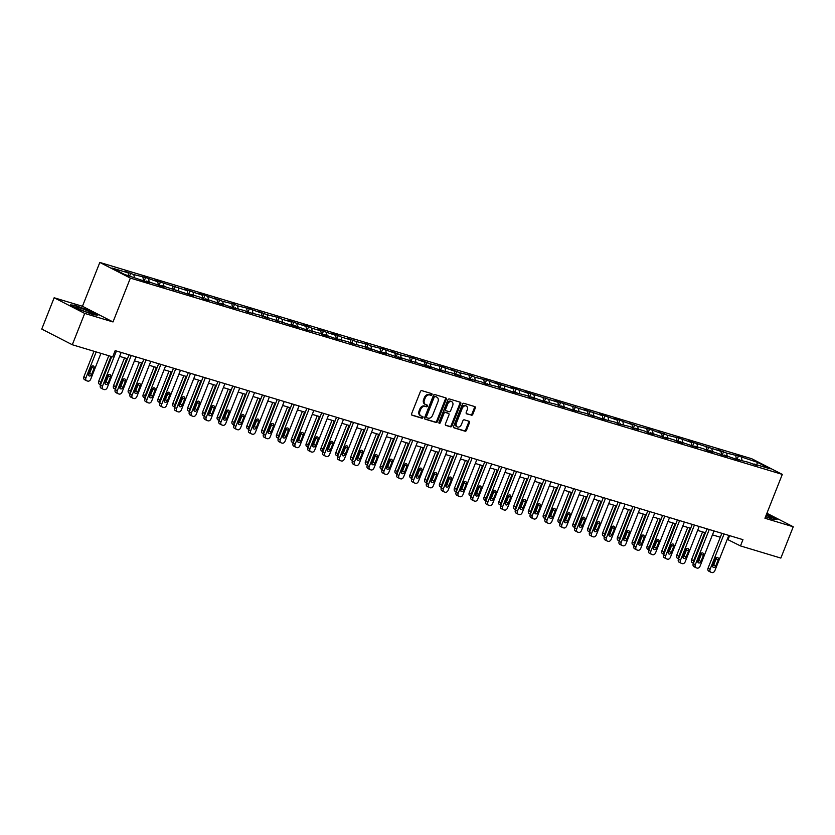 <?xml version="1.0" encoding="UTF-8"?>
<svg xmlns="http://www.w3.org/2000/svg" width="835" height="835" viewBox="0 0 835 835"><rect width="100%" height="100%" fill="white"/><g stroke="black" fill="none" stroke-linecap="round" stroke-linejoin="round"><path stroke-width="1.25" d="M432.019 394.684A0.929 0.678 117.1 0 0 431.705 393.629L421.8 390.644A1.326 0.971 117.1 0 0 420.381 391.594L411.613 413.732A1.326 0.971 117.1 0 0 412.062 415.235L421.967 418.22A0.929 0.678 117.1 0 0 422.656 416.498L421.372 416.112A4.248 3.089 117.1 0 1 420.986 415.955A4.248 3.089 117.1 0 1 419.942 411.279L420.673 409.432A4.248 3.089 117.1 0 1 425.213 406.394L426.497 406.781A0.929 0.678 117.1 0 0 427.176 405.069L425.902 404.683A4.248 3.089 117.1 0 1 425.516 404.526A4.248 3.089 117.1 0 1 424.472 399.84L425.203 398.003A4.248 3.089 117.1 0 1 429.743 394.965L431.027 395.352A0.929 0.678 117.1 0 0 432.019 394.684M425.516 404.526L424.691 404.098A4.248 3.089 117.1 0 1 423.648 399.422L424.378 397.575A4.248 3.089 117.1 0 1 428.919 394.537L430.202 394.924A0.929 0.678 117.1 0 0 431.194 393.473M411.665 414.943L421.143 417.792A0.929 0.678 117.1 0 0 422.145 416.341M420.986 415.955L420.162 415.538A4.248 3.089 117.1 0 1 419.118 410.862L419.848 409.014A4.248 3.089 117.1 0 1 424.389 405.977L425.673 406.363A0.929 0.678 117.1 0 0 426.664 404.912M471.378 415.277A1.326 0.971 117.1 0 0 472.798 414.327L475.261 408.117A1.326 0.971 117.1 0 0 474.812 406.614L463.811 403.295A1.326 0.971 117.1 0 0 462.392 404.244L453.624 426.372A1.326 0.971 117.1 0 0 454.073 427.885L465.074 431.204A1.326 0.971 117.1 0 0 466.494 430.255L469.468 422.75A1.326 0.971 117.1 0 0 469.019 421.237L464.312 419.828A1.326 0.971 117.1 0 0 462.893 420.767L461.421 424.493A3.549 2.588 117.1 0 1 457.309 426.904A3.549 2.588 117.1 0 1 456.432 422.99L462.204 408.419A3.549 2.588 117.1 0 1 466.316 406.008A3.549 2.588 117.1 0 1 467.193 409.922L466.233 412.344A1.326 0.971 117.1 0 0 466.671 413.857L470.554 414.849A1.326 0.971 117.1 0 0 471.973 413.909L474.437 407.699A1.326 0.971 117.1 0 0 474.384 406.478M764.933 518.243L793.25 526.77L780.85 558.083L740.478 545.923L742.952 539.66L115.157 350.627L112.673 356.889L72.301 344.74L84.7 313.417L113.007 321.945L130.364 278.097L782.301 474.395L764.933 518.243M446.255 399.391A1.326 0.971 117.1 0 0 445.817 397.877L434.805 394.558A1.326 0.971 117.1 0 0 433.386 395.508L424.629 417.646A1.326 0.971 117.1 0 0 425.067 419.16L436.079 422.468A1.326 0.971 117.1 0 0 437.498 421.518L446.255 399.391L445.431 398.963A1.326 0.971 117.1 0 0 445.379 397.742M449.313 398.932L460.315 402.24A1.326 0.971 117.1 0 1 460.763 403.754L451.996 425.881A1.326 0.971 117.1 0 1 450.576 426.831L445.869 425.412A1.326 0.971 117.1 0 1 445.42 423.909L448.98 414.932A1.326 0.971 117.1 0 0 448.531 413.419L445.41 412.48A1.326 0.971 117.1 0 0 443.99 413.429L440.285 422.771A0.929 0.678 117.1 0 1 438.98 422.374L447.894 399.881A1.326 0.971 117.1 0 1 449.313 398.932M130.364 278.097L99.824 262.44L751.75 458.739L782.301 474.395M737.054 459.511L738.453 455.993L726.638 453.081L717.933 449.814L720.939 451.359L688.291 440.89L691.297 442.435L679.168 438.145L667.353 435.233L658.648 431.966L661.654 433.511L649.526 429.221L637.721 426.309L629.005 423.042L632.011 424.587L619.883 420.297L614.184 418.586L617.19 420.13L605.062 415.83L599.363 414.118L602.369 415.663L584.542 409.651L587.558 411.196L554.899 400.727L557.916 402.272L525.257 391.803L528.273 393.348L516.134 389.058L510.435 387.346L513.452 388.891L495.614 382.879L498.631 384.424L486.492 380.134L474.687 377.211L471.671 375.666L459.866 372.754L451.15 369.488L454.167 371.032L442.028 366.742L430.223 363.83L421.508 360.563L424.524 362.108L412.386 357.818L400.581 354.906L391.865 351.639L394.882 353.184L382.743 348.894L370.938 345.982L367.922 344.427L356.117 341.515L347.402 338.248L350.418 339.803L341.296 337.048L338.29 335.503L332.58 333.791L335.597 335.336L317.759 329.324L320.776 330.869L311.653 328.124L308.647 326.579L302.938 324.867L305.954 326.412L288.117 320.4L291.133 321.945L282.011 319.2L279.005 317.655L267.19 314.743L258.485 311.476L261.491 313.021L249.362 308.731L237.547 305.819L234.541 304.264L222.726 301.351L214.021 298.085L217.027 299.64L204.899 295.339L199.2 293.628L202.206 295.173L184.378 289.161L187.384 290.705L154.736 280.236L157.742 281.781L145.614 277.491L133.809 274.579L125.093 271.312L128.11 272.857L111.953 267.993L124.498 274.433L143.672 280.842L149.371 282.554L146.355 281.009L145.666 281.437M738.453 455.993L757.616 462.402L770.162 468.842L754.015 463.978L757.021 465.523L748.317 462.266L736.501 459.344L724.373 455.054L727.379 456.599L709.552 450.587L712.558 452.132L706.859 450.42L703.853 448.875L694.73 446.13L697.747 447.675L679.909 441.663L682.926 443.208L677.216 441.496L674.21 439.951L665.088 437.206L668.104 438.751L650.267 432.739L653.283 434.283L647.574 432.572L644.568 431.027L635.445 428.271L638.462 429.827L629.747 426.56L617.942 423.648L614.925 422.092L603.12 419.18L590.982 414.891L593.998 416.435L585.283 413.168L573.478 410.256L561.339 405.967L564.356 407.511L555.64 404.244L543.835 401.332L531.697 397.042L534.713 398.587L525.998 395.32L514.193 392.408L502.054 388.108L505.071 389.663L496.355 386.396L484.55 383.484L481.534 381.929L469.729 379.017L457.59 374.727L460.607 376.272L451.892 373.005L440.087 370.093L427.948 365.803L430.964 367.348L398.305 356.879L401.322 358.424L383.484 352.412L386.501 353.957L380.802 352.245L368.673 347.945L371.679 349.5L362.964 346.233L351.159 343.321L348.143 341.765L336.338 338.853L324.21 334.564L327.216 336.108L318.5 332.841L306.695 329.929L294.567 325.64L297.573 327.184L264.925 316.715L267.931 318.26L259.226 314.993L247.41 312.081L244.404 310.536L232.589 307.614L220.461 303.324L223.477 304.869L205.64 298.857L208.656 300.402L202.947 298.69L199.941 297.145L190.818 294.4L193.835 295.945L161.176 285.476L164.192 287.021L146.355 281.009M736.449 459.313L735.76 455.827M727.202 455.9L726.638 453.081M739.194 459.511L738.505 459.949M721.628 454.856L720.939 451.359M712.38 451.443L711.817 448.614M724.373 455.054L723.684 455.482M706.807 450.389L706.118 446.902M697.559 446.976L696.995 444.157M709.552 450.587L708.863 451.025M691.985 445.932L691.297 442.435M682.738 442.519L682.174 439.69M694.73 446.13L694.042 446.558M677.164 441.464L676.475 437.978M667.916 438.051L667.353 435.233M679.909 441.663L679.22 442.091M662.343 436.997L661.654 433.511M653.095 433.595L652.542 430.766M665.088 437.206L664.399 437.634M647.522 432.54L646.833 429.054M638.274 429.127L637.721 426.309M650.267 432.739L649.578 433.167M632.7 428.073L632.011 424.587M623.453 424.66L622.9 421.842M635.445 428.271L634.757 428.71M617.879 423.616L617.19 420.13M608.631 420.203L608.078 417.375M620.624 423.815L619.935 424.243M603.058 419.149L602.369 415.663M593.81 415.736L593.257 412.918M605.803 419.347L605.114 419.786M588.237 414.692L587.558 411.196M578.989 411.279L578.436 408.451M590.982 414.891L590.293 415.319M573.415 410.225L572.737 406.739M564.168 406.812L563.615 403.994M576.16 410.423L575.472 410.862M558.594 405.768L557.916 402.272M549.346 402.355L548.793 399.527M561.339 405.967L560.65 406.394M543.773 401.301L543.094 397.815M534.525 397.888L533.972 395.07M546.518 401.499L545.829 401.927M528.952 396.834L528.273 393.348M519.704 393.431L519.151 390.603M531.697 397.042L531.008 397.47M514.13 392.377L513.452 388.891M504.883 388.964L504.33 386.146M516.875 392.575L516.187 393.003M499.309 387.91L498.631 384.424M490.061 384.497L489.508 381.678M502.054 388.108L501.365 388.546M484.488 383.453L483.809 379.967M475.24 380.04L474.687 377.211M487.233 383.651L486.544 384.079M469.677 378.986L468.988 375.499M460.419 375.573L459.866 372.754M472.412 379.184L471.723 379.622M454.856 374.529L454.167 371.032M445.598 371.116L445.045 368.287M457.59 374.727L456.912 375.155M440.035 370.062L439.346 366.575M430.776 366.648L430.223 363.83M442.769 370.26L442.091 370.698M425.213 365.605L424.524 362.108M415.955 362.192L415.402 359.363M427.948 365.803L427.269 366.231M410.392 361.137L409.703 357.651M401.134 357.724L400.581 354.906M413.127 361.336L412.448 361.764M395.571 356.67L394.882 353.184M386.313 353.268L385.76 350.439M398.305 356.879L397.627 357.307M380.75 352.213L380.061 348.727M371.491 348.8L370.938 345.982M383.484 352.412L382.806 352.84M365.928 347.746L365.239 344.26M356.67 344.333L356.117 341.515M368.673 347.945L367.984 348.383M351.107 343.289L350.418 339.803M341.849 339.876L341.296 337.048M353.852 343.488L353.163 343.916M336.286 338.822L335.597 335.336M327.028 335.409L326.475 332.591M339.031 339.02L338.342 339.459M321.465 334.365L320.776 330.869M312.207 330.952L311.653 328.124M324.21 334.564L323.521 334.992M306.643 329.898L305.954 326.412M297.396 326.485L296.832 323.667M309.388 330.096L308.7 330.535M291.822 325.441L291.133 321.945M282.574 322.028L282.011 319.2M294.567 325.64L293.878 326.067M277.001 320.974L276.312 317.488M267.753 317.561L267.19 314.743M279.746 321.172L279.057 321.6M262.18 316.507L261.491 313.021M252.932 313.104L252.368 310.276M264.925 316.715L264.236 317.143M247.358 312.05L246.669 308.564M238.111 308.637L237.547 305.819M250.103 312.248L249.415 312.676M232.537 307.583L231.848 304.097M223.289 304.17L222.726 301.351M235.282 307.781L234.593 308.219M217.716 303.126L217.027 299.64M208.468 299.713L207.915 296.884M220.461 303.324L219.772 303.752M202.895 298.659L202.206 295.173M193.647 295.246L193.094 292.427M205.64 298.857L204.951 299.295M188.073 294.202L187.384 290.705M178.826 290.789L178.273 287.96M190.818 294.4L190.129 294.828M173.252 289.735L172.563 286.248M164.004 286.321L163.451 283.503M175.997 289.933L175.308 290.371M158.431 285.278L157.742 281.781M149.183 281.865L148.63 279.036M161.176 285.476L160.487 285.904M143.61 280.81L142.931 277.324M134.362 277.397L133.809 274.579M128.663 275.686L128.11 272.857M113.007 321.945L82.456 306.278L54.15 297.761L84.7 313.417M54.15 297.761L41.75 329.073L72.301 344.74M793.25 526.77L766.906 513.264M82.456 306.278L99.824 262.44M727.275 539.327L740.478 545.923M119.614 356.368L127.463 358.726M134.435 360.824L142.284 363.194M149.256 365.292L157.105 367.65M164.077 369.748L171.927 372.118M178.899 374.216L186.748 376.575M193.72 378.673L201.569 381.042M208.541 383.14L216.39 385.499M223.362 387.597L231.212 389.966M238.184 392.064L246.033 394.423M253.005 396.531L260.854 398.89M267.826 400.988L275.675 403.357M282.647 405.455L290.496 407.814M297.469 409.912L305.318 412.281M312.29 414.379L320.139 416.738M327.111 418.836L334.96 421.205M341.933 423.303L349.781 425.662M356.754 427.76L364.603 430.129M371.565 432.227L379.424 434.586M386.386 436.695L394.245 439.053M401.207 441.151L409.067 443.521M416.028 445.619L423.888 447.977M430.85 450.075L438.709 452.445M445.671 454.543L453.53 456.902M460.492 458.999L468.351 461.369M475.313 463.467L483.173 465.826M490.135 467.924L497.994 470.293M504.956 472.391L512.805 474.76M519.777 476.858L527.626 479.217M534.598 481.315L542.447 483.684M549.42 485.782L557.269 488.141M564.241 490.239L572.09 492.608M579.062 494.706L586.911 497.065M593.883 499.163L601.732 501.532M608.705 503.63L616.554 505.989M623.526 508.087L631.375 510.456M638.347 512.554L646.196 514.924M653.168 517.022L661.017 519.38M667.99 521.478L675.839 523.848M682.811 525.946L690.66 528.304M697.632 530.402L705.481 532.772M712.453 534.87L720.302 537.229M756.573 464.751L757.616 462.402M742.023 460.367L741.459 457.538M754.015 463.978L753.327 464.406M729.644 535.653L728.089 539.577M129.623 275.978L130.792 273.035M144.225 281.009L145.614 277.491M159.047 285.466L160.435 281.959M173.868 289.933L175.256 286.415M188.689 294.39L190.077 290.883M203.51 298.857L204.899 295.339M218.332 303.314L219.72 299.807M233.142 307.781L234.541 304.264M247.964 312.248L249.362 308.731M262.785 316.705L264.184 313.198M277.606 321.172L279.005 317.655M292.427 325.629L293.826 322.122M307.249 330.096L308.647 326.579M322.07 334.553L323.469 331.046M336.891 339.02L338.29 335.503M351.712 343.477L353.101 339.97M366.534 347.945L367.922 344.427M381.355 352.412L382.743 348.894M396.176 356.869L397.564 353.362M410.997 361.336L412.386 357.818M425.819 365.793L427.207 362.286M440.64 370.26L442.028 366.742M455.461 374.717L456.849 371.21M470.282 379.184L471.671 375.666M485.104 383.651L486.492 380.134M499.925 388.108L501.313 384.601M514.746 392.575L516.134 389.058M529.567 397.032L530.956 393.525M544.389 401.499L545.777 397.982M559.21 405.956L560.598 402.449M574.031 410.423L575.419 406.906M588.852 414.88L590.241 411.373M603.674 419.347L605.062 415.83M618.495 423.815L619.883 420.297M633.316 428.271L634.704 424.764M648.137 432.739L649.526 429.221M662.959 437.196L664.347 433.689M677.769 441.663L679.168 438.145M692.591 446.12L693.989 442.613M707.412 450.587L708.811 447.069M722.233 455.044L723.632 451.537M93.353 314.743L97.914 315.139L88.719 310.422L74.952 305.307L70.38 304.9L79.575 309.618L93.353 314.743M765.57 516.656L772.448 519.224L777.02 519.62L766.457 514.402M424.681 418.857L435.254 422.04A1.326 0.971 117.1 0 0 436.674 421.09L445.431 398.963M435.15 396.594A0.929 0.678 117.1 0 0 434.158 397.262L426.466 416.686A0.929 0.678 117.1 0 0 426.779 417.74L428.136 418.147A4.248 3.089 117.1 0 0 432.676 415.11L437.937 401.833A4.248 3.089 117.1 0 0 436.882 397.157A4.248 3.089 117.1 0 0 436.507 397.001L434.325 396.166A0.929 0.678 117.1 0 0 433.334 396.834L434.158 397.262M426.622 417.657L425.954 417.323A0.929 0.678 117.1 0 1 425.641 416.258L433.334 396.834M436.882 397.157L436.058 396.729A4.248 3.089 117.1 0 0 435.682 396.573L436.507 397.001M434.325 396.166L435.682 396.573M445.472 425.119L449.752 426.414A1.326 0.971 117.1 0 0 451.171 425.464L459.939 403.326A1.326 0.971 117.1 0 0 459.876 402.115M447.936 413.116A1.326 0.971 117.1 0 0 447.706 412.991L444.585 412.052A1.326 0.971 117.1 0 0 443.166 413.001L439.461 422.353L440.285 422.771M438.918 422.969A0.929 0.678 117.1 0 0 439.461 422.353M452.664 405.612A3.549 2.588 117.1 0 0 451.787 401.708A3.549 2.588 117.1 0 0 447.675 404.109L445.639 409.244A1.326 0.971 117.1 0 0 446.088 410.757L449.209 411.697A1.326 0.971 117.1 0 0 450.629 410.747L452.664 405.612M451.787 401.708L450.963 401.28A3.549 2.588 117.1 0 0 446.85 403.691L447.675 404.109M445.859 410.643L445.264 410.329A1.326 0.971 117.1 0 1 444.815 408.826L446.85 403.691M466.285 413.565L470.554 414.849M466.316 406.008L465.492 405.58A3.549 2.588 117.1 0 0 461.379 407.991L462.204 408.419M457.309 426.904L456.484 426.476A3.549 2.588 117.1 0 1 455.607 422.562L461.379 407.991M453.676 427.593L464.25 430.776A1.326 0.971 117.1 0 0 465.669 429.827L468.644 422.333A1.326 0.971 117.1 0 0 468.592 421.111M93.969 351.264L83.897 376.71A2.703 1.973 -62.9 0 0 84.565 379.685A2.703 1.973 -62.9 0 0 84.805 379.779M100.941 353.362L90.712 379.194A2.703 1.973 117.1 0 1 87.821 381.125L86.871 380.844A2.703 1.973 117.1 0 1 86.621 380.75A2.703 1.973 117.1 0 1 85.963 377.764L96.192 351.932M88.416 374.748A2.161 1.576 117.1 0 0 89.575 373.37L91.954 367.358A2.161 1.576 117.1 0 0 92.142 366.127M91.641 374.424L94.021 368.412A2.161 1.576 117.1 0 0 93.489 366.033A2.161 1.576 117.1 0 0 90.984 367.504L88.604 373.516A2.161 1.576 117.1 0 0 89.136 375.896A2.161 1.576 117.1 0 0 91.641 374.424L89.575 373.37M121.169 352.443L107.224 387.659A2.703 1.973 117.1 0 1 104.333 389.59L103.383 389.308A2.703 1.973 117.1 0 1 103.133 389.214A2.703 1.973 117.1 0 1 102.475 386.229L116.42 351.013M111.723 356.608L100.409 385.175L102.475 386.229M108.153 382.9A2.161 1.576 -62.9 0 1 105.648 384.361A2.161 1.576 -62.9 0 1 105.116 381.981L107.496 375.969A2.161 1.576 -62.9 0 1 110.001 374.498A2.161 1.576 -62.9 0 1 110.533 376.877L108.153 382.9L106.087 381.835A2.161 1.576 -62.9 0 1 104.928 383.213M108.654 374.591A2.161 1.576 -62.9 0 1 108.466 375.823L106.087 381.835M101.317 388.254A2.703 1.973 -62.9 0 1 101.077 388.15A2.703 1.973 -62.9 0 1 100.409 385.175M92.08 313.261A8.788 0.793 21.6 0 0 82.769 308.919A8.788 0.793 21.6 0 0 75.933 307.196A8.788 0.793 21.6 0 0 76.016 307.29A8.788 0.793 21.6 0 0 84.043 311.121A8.788 0.793 21.6 0 0 92.08 313.584A8.788 0.793 21.6 0 0 92.08 313.261M71.278 305.359L75.14 305.704L88.479 310.662L97.069 315.066M765.611 516.531A8.788 0.793 21.6 0 0 768.513 517.502A8.788 0.793 21.6 0 0 771.175 518.065A8.788 0.793 21.6 0 0 766.165 515.143M766.342 514.684L776.164 519.547M108.79 355.72L98.718 381.167A2.703 1.973 -62.9 0 0 99.386 384.152A2.703 1.973 -62.9 0 0 99.626 384.246M100.711 384.392A2.703 1.973 117.1 0 1 100.784 382.232L111.013 356.388M106.045 379.612A2.161 1.576 117.1 0 0 106.462 378.892L107.903 375.239M124.54 357.85L113.539 385.634A2.703 1.973 -62.9 0 0 114.207 388.609A2.703 1.973 -62.9 0 0 114.447 388.713M115.533 388.859A2.703 1.973 117.1 0 1 115.606 386.688L126.753 358.518M120.866 384.079A2.161 1.576 117.1 0 0 121.284 383.348L122.724 379.706M135.99 356.9L122.046 392.126A2.703 1.973 117.1 0 1 119.154 394.057L118.205 393.776A2.703 1.973 117.1 0 1 117.954 393.671A2.703 1.973 117.1 0 1 117.297 390.696L131.241 355.47M129.018 354.802L115.23 389.632L117.297 390.696M122.975 387.356A2.161 1.576 -62.9 0 1 120.47 388.828A2.161 1.576 -62.9 0 1 119.937 386.438L122.317 380.426A2.161 1.576 -62.9 0 1 124.822 378.965A2.161 1.576 -62.9 0 1 125.354 381.344L122.975 387.356L120.908 386.302A2.161 1.576 -62.9 0 1 119.749 387.67M123.465 379.059A2.161 1.576 -62.9 0 1 123.288 380.29L120.908 386.302M116.138 392.711A2.703 1.973 -62.9 0 1 115.898 392.617A2.703 1.973 -62.9 0 1 115.23 389.632M150.811 361.367L136.867 396.583A2.703 1.973 117.1 0 1 133.976 398.525L133.026 398.232A2.703 1.973 117.1 0 1 132.775 398.138A2.703 1.973 117.1 0 1 132.118 395.153L146.062 359.937M143.839 359.269L130.051 394.099L132.118 395.153M137.796 391.824A2.161 1.576 -62.9 0 1 135.291 393.285A2.161 1.576 -62.9 0 1 134.759 390.905L137.138 384.893A2.161 1.576 -62.9 0 1 139.643 383.422A2.161 1.576 -62.9 0 1 140.176 385.812L137.796 391.824L135.729 390.759A2.161 1.576 -62.9 0 1 134.571 392.137M138.286 383.515A2.161 1.576 -62.9 0 1 138.109 384.747L135.729 390.759M130.959 397.178A2.703 1.973 -62.9 0 1 130.719 397.074A2.703 1.973 -62.9 0 1 130.051 394.099M139.362 362.306L128.36 390.091A2.703 1.973 -62.9 0 0 129.028 393.076A2.703 1.973 -62.9 0 0 129.268 393.17M130.354 393.316A2.703 1.973 117.1 0 1 130.427 391.156L141.574 362.974M135.688 388.536A2.161 1.576 117.1 0 0 136.105 387.816L137.545 384.173M154.183 366.774L143.182 394.558A2.703 1.973 -62.9 0 0 143.85 397.533A2.703 1.973 -62.9 0 0 144.09 397.637M145.175 397.784A2.703 1.973 117.1 0 1 145.248 395.613L156.395 367.442M150.509 393.003A2.161 1.576 117.1 0 0 150.926 392.283L152.367 388.63M169.004 371.231L158.003 399.015A2.703 1.973 -62.9 0 0 158.66 402A2.703 1.973 -62.9 0 0 158.911 402.094M159.996 402.24A2.703 1.973 117.1 0 1 160.059 400.08L171.217 371.899M165.33 397.46A2.161 1.576 117.1 0 0 165.748 396.74L167.188 393.097M165.633 365.824L151.688 401.05A2.703 1.973 117.1 0 1 148.797 402.981L147.847 402.7A2.703 1.973 117.1 0 1 147.597 402.595A2.703 1.973 117.1 0 1 146.939 399.621L160.884 364.394M158.66 363.726L144.873 398.556L146.939 399.621M152.617 396.281A2.161 1.576 -62.9 0 1 150.112 397.752A2.161 1.576 -62.9 0 1 149.58 395.362L151.96 389.35A2.161 1.576 -62.9 0 1 154.465 387.889A2.161 1.576 -62.9 0 1 154.997 390.269L152.617 396.281L150.55 395.226A2.161 1.576 -62.9 0 1 149.392 396.604M153.108 387.983A2.161 1.576 -62.9 0 1 152.93 389.214L150.55 395.226M145.781 401.635A2.703 1.973 -62.9 0 1 145.54 401.541A2.703 1.973 -62.9 0 1 144.873 398.556M180.454 370.291L166.509 405.507A2.703 1.973 117.1 0 1 163.618 407.449L162.668 407.156A2.703 1.973 117.1 0 1 162.418 407.062A2.703 1.973 117.1 0 1 161.76 404.077L175.705 368.861M173.482 368.193L159.694 403.023L161.76 404.077M167.438 400.748A2.161 1.576 -62.9 0 1 164.933 402.209A2.161 1.576 -62.9 0 1 164.401 399.829L166.781 393.817A2.161 1.576 -62.9 0 1 169.286 392.346A2.161 1.576 -62.9 0 1 169.818 394.736L167.438 400.748L165.372 399.683A2.161 1.576 -62.9 0 1 164.213 401.061M167.929 392.44A2.161 1.576 -62.9 0 1 167.751 393.671L165.372 399.683M160.602 406.102A2.703 1.973 -62.9 0 1 160.362 406.008A2.703 1.973 -62.9 0 1 159.694 403.023M195.275 374.758L181.331 409.975A2.703 1.973 117.1 0 1 178.44 411.905L177.479 411.624A2.703 1.973 117.1 0 1 177.239 411.519A2.703 1.973 117.1 0 1 176.571 408.545L190.526 373.329M188.303 372.661L174.515 407.49L176.571 408.545M182.26 405.205A2.161 1.576 -62.9 0 1 179.744 406.676A2.161 1.576 -62.9 0 1 179.212 404.297L181.602 398.285A2.161 1.576 -62.9 0 1 184.107 396.813A2.161 1.576 -62.9 0 1 184.639 399.193L182.26 405.205L180.193 404.15A2.161 1.576 -62.9 0 1 179.034 405.528M182.75 396.907A2.161 1.576 -62.9 0 1 182.573 398.138L180.193 404.15M175.423 410.559A2.703 1.973 -62.9 0 1 175.183 410.465A2.703 1.973 -62.9 0 1 174.515 407.49M183.825 375.698L172.824 403.482A2.703 1.973 -62.9 0 0 173.482 406.457A2.703 1.973 -62.9 0 0 173.732 406.561M174.818 406.708A2.703 1.973 117.1 0 1 174.88 404.537L186.038 376.366M180.151 401.927A2.161 1.576 117.1 0 0 180.569 401.207L182.009 397.554M210.096 379.215L196.152 414.442A2.703 1.973 117.1 0 1 193.25 416.373L192.3 416.08A2.703 1.973 117.1 0 1 192.06 415.987A2.703 1.973 117.1 0 1 191.392 413.012L205.337 377.785M203.124 377.117L189.336 411.947L191.392 413.012M197.081 409.672A2.161 1.576 -62.9 0 1 194.565 411.144A2.161 1.576 -62.9 0 1 194.033 408.753L196.423 402.741A2.161 1.576 -62.9 0 1 198.928 401.27A2.161 1.576 -62.9 0 1 199.461 403.66L197.081 409.672L195.014 408.607A2.161 1.576 -62.9 0 1 193.856 409.985M197.571 401.364A2.161 1.576 -62.9 0 1 197.394 402.595L195.014 408.607M190.244 415.026A2.703 1.973 -62.9 0 1 189.994 414.932A2.703 1.973 -62.9 0 1 189.336 411.947M198.646 380.155L187.645 407.95A2.703 1.973 -62.9 0 0 188.303 410.924A2.703 1.973 -62.9 0 0 188.553 411.018M189.639 411.164A2.703 1.973 117.1 0 1 189.702 409.004L200.859 380.823M194.972 406.394A2.161 1.576 117.1 0 0 195.39 405.664L196.83 402.021M224.918 383.683L210.973 418.899A2.703 1.973 117.1 0 1 208.072 420.83L207.122 420.548A2.703 1.973 117.1 0 1 206.882 420.454A2.703 1.973 117.1 0 1 206.214 417.469L220.158 382.253M217.945 381.585L204.157 416.414L206.214 417.469M211.902 414.129A2.161 1.576 -62.9 0 1 209.387 415.6A2.161 1.576 -62.9 0 1 208.854 413.221L211.234 407.209A2.161 1.576 -62.9 0 1 213.75 405.737A2.161 1.576 -62.9 0 1 214.282 408.117L211.902 414.129L209.835 413.075A2.161 1.576 -62.9 0 1 208.677 414.452M212.393 405.831A2.161 1.576 -62.9 0 1 212.215 407.062L209.835 413.075M205.066 419.494A2.703 1.973 -62.9 0 1 204.815 419.389A2.703 1.973 -62.9 0 1 204.157 416.414M213.468 384.622L202.467 412.406A2.703 1.973 -62.9 0 0 203.124 415.392A2.703 1.973 -62.9 0 0 203.375 415.486M204.46 415.632A2.703 1.973 117.1 0 1 204.523 413.461L215.68 385.29M209.794 410.851A2.161 1.576 117.1 0 0 210.211 410.131L211.652 406.478M239.739 388.139L225.794 423.366A2.703 1.973 117.1 0 1 222.893 425.297L221.943 425.005A2.703 1.973 117.1 0 1 221.703 424.911A2.703 1.973 117.1 0 1 221.035 421.936L234.979 386.709M232.767 386.041L218.979 420.871L221.035 421.936M226.723 418.596A2.161 1.576 -62.9 0 1 224.208 420.068A2.161 1.576 -62.9 0 1 223.676 417.677L226.055 411.665A2.161 1.576 -62.9 0 1 228.571 410.194A2.161 1.576 -62.9 0 1 229.103 412.584L226.723 418.596L224.657 417.542A2.161 1.576 -62.9 0 1 223.498 418.909M227.214 410.288A2.161 1.576 -62.9 0 1 227.036 411.519L224.657 417.542M219.887 423.95A2.703 1.973 -62.9 0 1 219.636 423.856A2.703 1.973 -62.9 0 1 218.979 420.871M228.289 389.079L217.288 416.874A2.703 1.973 -62.9 0 0 217.945 419.848A2.703 1.973 -62.9 0 0 218.196 419.942M219.281 420.099A2.703 1.973 117.1 0 1 219.344 417.928L230.502 389.747M224.615 415.319A2.161 1.576 117.1 0 0 225.032 414.588L226.473 410.945M254.56 392.607L240.605 427.823A2.703 1.973 117.1 0 1 237.714 429.754L236.764 429.472A2.703 1.973 117.1 0 1 236.524 429.378A2.703 1.973 117.1 0 1 235.856 426.393L249.801 391.177M247.588 390.509L233.8 425.339L235.856 426.393M241.545 423.063A2.161 1.576 -62.9 0 1 239.029 424.524A2.161 1.576 -62.9 0 1 238.497 422.145L240.877 416.133A2.161 1.576 -62.9 0 1 243.392 414.661A2.161 1.576 -62.9 0 1 243.924 417.041L241.545 423.063L239.478 421.999A2.161 1.576 -62.9 0 1 238.319 423.376M242.035 414.755A2.161 1.576 -62.9 0 1 241.858 415.987L239.478 421.999M234.708 428.418A2.703 1.973 -62.9 0 1 234.458 428.313A2.703 1.973 -62.9 0 1 233.8 425.339M243.11 393.546L232.109 421.331A2.703 1.973 -62.9 0 0 232.767 424.316A2.703 1.973 -62.9 0 0 233.017 424.41M234.103 424.556A2.703 1.973 117.1 0 1 234.165 422.395L245.323 394.214M239.436 419.775A2.161 1.576 117.1 0 0 239.854 419.055L241.294 415.402M269.371 397.063L255.426 432.29A2.703 1.973 117.1 0 1 252.535 434.221L251.585 433.939A2.703 1.973 117.1 0 1 251.345 433.835A2.703 1.973 117.1 0 1 250.677 430.86L264.622 395.633M262.409 394.965L248.621 429.795L250.677 430.86M256.366 427.52A2.161 1.576 -62.9 0 1 253.85 428.992A2.161 1.576 -62.9 0 1 253.318 426.601L255.698 420.589A2.161 1.576 -62.9 0 1 258.213 419.128A2.161 1.576 -62.9 0 1 258.746 421.508L256.366 427.52L254.299 426.466A2.161 1.576 -62.9 0 1 253.141 427.833M256.856 419.222A2.161 1.576 -62.9 0 1 256.679 420.454L254.299 426.466M249.529 432.874A2.703 1.973 -62.9 0 1 249.279 432.78A2.703 1.973 -62.9 0 1 248.621 429.795M257.931 398.013L246.93 425.798A2.703 1.973 -62.9 0 0 247.588 428.772A2.703 1.973 -62.9 0 0 247.838 428.877M248.924 429.023A2.703 1.973 117.1 0 1 248.987 426.852L260.144 398.681M254.257 424.243A2.161 1.576 117.1 0 0 254.675 423.512L256.115 419.869M284.192 401.531L270.248 436.747A2.703 1.973 117.1 0 1 267.357 438.688L266.407 438.396A2.703 1.973 117.1 0 1 266.167 438.302A2.703 1.973 117.1 0 1 265.499 435.317L279.443 400.101M277.23 399.433L263.442 434.263L265.499 435.317M271.187 431.987A2.161 1.576 -62.9 0 1 268.672 433.448A2.161 1.576 -62.9 0 1 268.139 431.069L270.519 425.057A2.161 1.576 -62.9 0 1 273.035 423.585A2.161 1.576 -62.9 0 1 273.567 425.975L271.187 431.987L269.12 430.923A2.161 1.576 -62.9 0 1 267.962 432.3M271.678 423.679A2.161 1.576 -62.9 0 1 271.5 424.911L269.12 430.923M264.351 437.342A2.703 1.973 -62.9 0 1 264.1 437.237A2.703 1.973 -62.9 0 1 263.442 434.263M272.753 402.47L261.741 430.255A2.703 1.973 -62.9 0 0 262.409 433.24A2.703 1.973 -62.9 0 0 262.66 433.334M263.745 433.48A2.703 1.973 117.1 0 1 263.808 431.319L274.965 403.138M269.079 428.699A2.161 1.576 117.1 0 0 269.496 427.979L270.937 424.337M299.014 405.987L285.069 441.214A2.703 1.973 117.1 0 1 282.178 443.145L281.228 442.863A2.703 1.973 117.1 0 1 280.988 442.759A2.703 1.973 117.1 0 1 280.32 439.784L294.264 404.558M292.052 403.889L278.253 438.719L280.32 439.784M286.008 436.444A2.161 1.576 -62.9 0 1 283.493 437.916A2.161 1.576 -62.9 0 1 282.961 435.526L285.34 429.514A2.161 1.576 -62.9 0 1 287.856 428.052A2.161 1.576 -62.9 0 1 288.388 430.432L286.008 436.444L283.942 435.39A2.161 1.576 -62.9 0 1 282.783 436.768M286.499 428.146A2.161 1.576 -62.9 0 1 286.321 429.378L283.942 435.39M279.172 441.798A2.703 1.973 -62.9 0 1 278.921 441.705A2.703 1.973 -62.9 0 1 278.253 438.719M287.564 406.937L276.562 434.722A2.703 1.973 -62.9 0 0 277.23 437.697A2.703 1.973 -62.9 0 0 277.47 437.801M278.566 437.947A2.703 1.973 117.1 0 1 278.629 435.776L289.787 407.605M283.9 433.167A2.161 1.576 117.1 0 0 284.307 432.446L285.758 428.793M313.835 410.455L299.89 445.671A2.703 1.973 117.1 0 1 296.999 447.612L296.049 447.32A2.703 1.973 117.1 0 1 295.809 447.226A2.703 1.973 117.1 0 1 295.141 444.241L309.086 409.025M306.873 408.357L293.075 443.187L295.141 444.241M300.819 440.911A2.161 1.576 -62.9 0 1 298.314 442.373A2.161 1.576 -62.9 0 1 297.782 439.993L300.162 433.981A2.161 1.576 -62.9 0 1 302.677 432.509A2.161 1.576 -62.9 0 1 303.209 434.899L300.819 440.911L298.763 439.847A2.161 1.576 -62.9 0 1 297.604 441.224M301.32 432.603A2.161 1.576 -62.9 0 1 301.143 433.835L298.763 439.847M293.983 446.266A2.703 1.973 -62.9 0 1 293.743 446.172A2.703 1.973 -62.9 0 1 293.075 443.187M302.385 411.394L291.384 439.179A2.703 1.973 -62.9 0 0 292.052 442.164A2.703 1.973 -62.9 0 0 292.292 442.258M293.388 442.404A2.703 1.973 117.1 0 1 293.45 440.243L304.608 412.062M298.721 437.623A2.161 1.576 117.1 0 0 299.128 436.903L300.579 433.261M328.656 414.922L314.711 450.138A2.703 1.973 117.1 0 1 311.82 452.069L310.87 451.787A2.703 1.973 117.1 0 1 310.63 451.683A2.703 1.973 117.1 0 1 309.962 448.708L323.907 413.492M321.694 412.824L307.896 447.654L309.962 448.708M315.64 445.368A2.161 1.576 -62.9 0 1 313.135 446.84A2.161 1.576 -62.9 0 1 312.603 444.46L314.983 438.448A2.161 1.576 -62.9 0 1 317.498 436.976A2.161 1.576 -62.9 0 1 318.031 439.356L315.64 445.368L313.584 444.314A2.161 1.576 -62.9 0 1 312.426 445.692M316.141 437.07A2.161 1.576 -62.9 0 1 315.964 438.302L313.584 444.314M308.804 450.723A2.703 1.973 -62.9 0 1 308.564 450.629A2.703 1.973 -62.9 0 1 307.896 447.654M317.206 415.861L306.205 443.646A2.703 1.973 -62.9 0 0 306.873 446.621A2.703 1.973 -62.9 0 0 307.113 446.725M308.209 446.871A2.703 1.973 117.1 0 1 308.272 444.7L319.429 416.529M313.542 442.091A2.161 1.576 117.1 0 0 313.95 441.371L315.4 437.717M343.477 419.379L329.533 454.605A2.703 1.973 117.1 0 1 326.642 456.536L325.692 456.244A2.703 1.973 117.1 0 1 325.452 456.15A2.703 1.973 117.1 0 1 324.784 453.175L338.728 417.949M336.515 417.281L322.717 452.111L324.784 453.175M330.462 449.835A2.161 1.576 -62.9 0 1 327.957 451.307A2.161 1.576 -62.9 0 1 327.424 448.917L329.804 442.905A2.161 1.576 -62.9 0 1 332.309 441.433A2.161 1.576 -62.9 0 1 332.841 443.823L330.462 449.835L328.405 448.771A2.161 1.576 -62.9 0 1 327.247 450.148M330.963 441.527A2.161 1.576 -62.9 0 1 330.785 442.759L328.405 448.771M323.625 455.19A2.703 1.973 -62.9 0 1 323.385 455.096A2.703 1.973 -62.9 0 1 322.717 452.111M332.027 420.318L321.026 448.113A2.703 1.973 -62.9 0 0 321.694 451.088A2.703 1.973 -62.9 0 0 321.934 451.182M323.03 451.328A2.703 1.973 117.1 0 1 323.093 449.167L334.25 420.986M328.364 446.558A2.161 1.576 117.1 0 0 328.771 445.827L330.222 442.185M358.298 423.846L344.354 459.062A2.703 1.973 117.1 0 1 341.463 460.993L340.513 460.711A2.703 1.973 117.1 0 1 340.273 460.617A2.703 1.973 117.1 0 1 339.605 457.632L353.549 422.416M351.337 421.748L337.538 456.578L339.605 457.632M345.283 454.292A2.161 1.576 -62.9 0 1 342.778 455.764A2.161 1.576 -62.9 0 1 342.246 453.384L344.625 447.372A2.161 1.576 -62.9 0 1 347.13 445.9A2.161 1.576 -62.9 0 1 347.663 448.28L345.283 454.292L343.227 453.238A2.161 1.576 -62.9 0 1 342.068 454.616M345.784 445.994A2.161 1.576 -62.9 0 1 345.606 447.226L343.227 453.238M338.446 459.657A2.703 1.973 -62.9 0 1 338.206 459.553A2.703 1.973 -62.9 0 1 337.538 456.578M346.849 424.785L335.847 452.57A2.703 1.973 -62.9 0 0 336.515 455.555A2.703 1.973 -62.9 0 0 336.755 455.649M337.851 455.795A2.703 1.973 117.1 0 1 337.914 453.624L349.072 425.453M343.185 451.015A2.161 1.576 117.1 0 0 343.592 450.295L345.043 446.642M373.12 428.303L359.175 463.529A2.703 1.973 117.1 0 1 356.284 465.46L355.334 465.178A2.703 1.973 117.1 0 1 355.094 465.074A2.703 1.973 117.1 0 1 354.426 462.099L368.371 426.873M366.158 426.205L352.36 461.035L354.426 462.099M360.104 458.759A2.161 1.576 -62.9 0 1 357.599 460.231A2.161 1.576 -62.9 0 1 357.067 457.841L359.447 451.829A2.161 1.576 -62.9 0 1 361.952 450.368A2.161 1.576 -62.9 0 1 362.484 452.747L360.104 458.759L358.048 457.705A2.161 1.576 -62.9 0 1 356.889 459.073M360.605 450.451A2.161 1.576 -62.9 0 1 360.428 451.683L358.048 457.705M353.268 464.114A2.703 1.973 -62.9 0 1 353.028 464.02A2.703 1.973 -62.9 0 1 352.36 461.035M361.67 429.242L350.669 457.037A2.703 1.973 -62.9 0 0 351.337 460.012A2.703 1.973 -62.9 0 0 351.577 460.106M352.673 460.262A2.703 1.973 117.1 0 1 352.735 458.091L363.893 429.91M358.006 455.482A2.161 1.576 117.1 0 0 358.413 454.751L359.864 451.109M387.941 432.77L373.996 467.986A2.703 1.973 117.1 0 1 371.105 469.917L370.155 469.635A2.703 1.973 117.1 0 1 369.915 469.541A2.703 1.973 117.1 0 1 369.247 466.556L383.192 431.34M380.979 430.672L367.181 465.502L369.247 466.556M374.925 463.227A2.161 1.576 -62.9 0 1 372.42 464.688A2.161 1.576 -62.9 0 1 371.888 462.308L374.268 456.296A2.161 1.576 -62.9 0 1 376.773 454.824A2.161 1.576 -62.9 0 1 377.305 457.204L374.925 463.227L372.869 462.162A2.161 1.576 -62.9 0 1 371.711 463.54M375.426 454.918A2.161 1.576 -62.9 0 1 375.249 456.15L372.869 462.162M368.089 468.581A2.703 1.973 -62.9 0 1 367.849 468.477A2.703 1.973 -62.9 0 1 367.181 465.502M376.491 433.709L365.49 461.494A2.703 1.973 -62.9 0 0 366.158 464.479A2.703 1.973 -62.9 0 0 366.398 464.573M367.494 464.719A2.703 1.973 117.1 0 1 367.557 462.559L378.714 434.377M372.827 459.939A2.161 1.576 117.1 0 0 373.235 459.219L374.685 455.566M402.762 437.227L388.818 472.453A2.703 1.973 117.1 0 1 385.927 474.384L384.977 474.103A2.703 1.973 117.1 0 1 384.737 473.998A2.703 1.973 117.1 0 1 384.069 471.023L398.013 435.797M395.79 435.129L382.002 469.959L384.069 471.023M389.747 467.683A2.161 1.576 -62.9 0 1 387.242 469.155A2.161 1.576 -62.9 0 1 386.709 466.765L389.089 460.753A2.161 1.576 -62.9 0 1 391.594 459.292A2.161 1.576 -62.9 0 1 392.126 461.671L389.747 467.683L387.69 466.629A2.161 1.576 -62.9 0 1 386.532 467.997M390.248 459.386A2.161 1.576 -62.9 0 1 390.07 460.617L387.69 466.629M382.91 473.038A2.703 1.973 -62.9 0 1 382.67 472.944A2.703 1.973 -62.9 0 1 382.002 469.959M391.312 438.177L380.311 465.961A2.703 1.973 -62.9 0 0 380.979 468.936A2.703 1.973 -62.9 0 0 381.219 469.04M382.315 469.186A2.703 1.973 117.1 0 1 382.378 467.015L393.536 438.845M387.649 464.406A2.161 1.576 117.1 0 0 388.056 463.675L389.507 460.033M417.583 441.694L403.639 476.91A2.703 1.973 117.1 0 1 400.748 478.852L399.798 478.559A2.703 1.973 117.1 0 1 399.558 478.465A2.703 1.973 117.1 0 1 398.89 475.48L412.834 440.264M410.611 439.596L396.823 474.426L398.89 475.48M404.568 472.151A2.161 1.576 -62.9 0 1 402.063 473.612A2.161 1.576 -62.9 0 1 401.531 471.232L403.91 465.22A2.161 1.576 -62.9 0 1 406.415 463.749A2.161 1.576 -62.9 0 1 406.948 466.139L404.568 472.151L402.501 471.086A2.161 1.576 -62.9 0 1 401.353 472.464M405.069 463.842A2.161 1.576 -62.9 0 1 404.892 465.074L402.501 471.086M397.731 477.505A2.703 1.973 -62.9 0 1 397.491 477.401A2.703 1.973 -62.9 0 1 396.823 474.426M406.134 442.633L395.132 470.418A2.703 1.973 -62.9 0 0 395.8 473.403A2.703 1.973 -62.9 0 0 396.041 473.497M397.136 473.643A2.703 1.973 117.1 0 1 397.199 471.483L408.357 443.302M402.47 468.863A2.161 1.576 117.1 0 0 402.877 468.143L404.328 464.5M432.405 446.151L418.46 481.377A2.703 1.973 117.1 0 1 415.569 483.308L414.619 483.027A2.703 1.973 117.1 0 1 414.379 482.922A2.703 1.973 117.1 0 1 413.711 479.948L427.656 444.721M425.433 444.053L411.645 478.883L413.711 479.948M419.389 476.608A2.161 1.576 -62.9 0 1 416.884 478.079A2.161 1.576 -62.9 0 1 416.352 475.689L418.732 469.677A2.161 1.576 -62.9 0 1 421.237 468.216A2.161 1.576 -62.9 0 1 421.769 470.596L419.389 476.608L417.323 475.553A2.161 1.576 -62.9 0 1 416.174 476.931M419.89 468.31A2.161 1.576 -62.9 0 1 419.713 469.541L417.323 475.553M412.553 481.962A2.703 1.973 -62.9 0 1 412.313 481.868A2.703 1.973 -62.9 0 1 411.645 478.883M420.955 447.101L409.954 474.885A2.703 1.973 -62.9 0 0 410.622 477.86A2.703 1.973 -62.9 0 0 410.862 477.964M411.958 478.111A2.703 1.973 117.1 0 1 412.02 475.94L423.178 447.769M417.291 473.33A2.161 1.576 117.1 0 0 417.698 472.61L419.149 468.957M447.226 450.618L433.281 485.834A2.703 1.973 117.1 0 1 430.39 487.776L429.44 487.483A2.703 1.973 117.1 0 1 429.2 487.389A2.703 1.973 117.1 0 1 428.532 484.404L442.477 449.188M440.254 448.52L426.466 483.35L428.532 484.404M434.21 481.075A2.161 1.576 -62.9 0 1 431.705 482.536A2.161 1.576 -62.9 0 1 431.173 480.156L433.553 474.144A2.161 1.576 -62.9 0 1 436.058 472.673A2.161 1.576 -62.9 0 1 436.59 475.063L434.21 481.075L432.144 480.01A2.161 1.576 -62.9 0 1 430.996 481.388M434.711 472.767A2.161 1.576 -62.9 0 1 434.534 473.998L432.144 480.01M427.374 486.429A2.703 1.973 -62.9 0 1 427.134 486.335A2.703 1.973 -62.9 0 1 426.466 483.35M435.776 451.558L424.775 479.342A2.703 1.973 -62.9 0 0 425.443 482.327A2.703 1.973 -62.9 0 0 425.683 482.421M426.779 482.567A2.703 1.973 117.1 0 1 426.842 480.407L437.999 452.226M432.112 477.787A2.161 1.576 117.1 0 0 432.52 477.067L433.96 473.424M462.047 455.085L448.103 490.302A2.703 1.973 117.1 0 1 445.212 492.233L444.262 491.951A2.703 1.973 117.1 0 1 444.022 491.846A2.703 1.973 117.1 0 1 443.354 488.872L457.298 453.655M455.075 452.987L441.287 487.817L443.354 488.872M449.032 485.532A2.161 1.576 -62.9 0 1 446.527 487.003A2.161 1.576 -62.9 0 1 445.994 484.624L448.374 478.612A2.161 1.576 -62.9 0 1 450.879 477.14A2.161 1.576 -62.9 0 1 451.411 479.52L449.032 485.532L446.965 484.477A2.161 1.576 -62.9 0 1 445.817 485.855M449.533 477.234A2.161 1.576 -62.9 0 1 449.345 478.465L446.965 484.477M442.195 490.886A2.703 1.973 -62.9 0 1 441.955 490.792A2.703 1.973 -62.9 0 1 441.287 487.817M450.597 456.025L439.596 483.809A2.703 1.973 -62.9 0 0 440.264 486.784A2.703 1.973 -62.9 0 0 440.504 486.889M441.6 487.035A2.703 1.973 117.1 0 1 441.663 484.864L452.82 456.693M446.934 482.254A2.161 1.576 117.1 0 0 447.341 481.534L448.781 477.881M476.868 459.542L462.924 494.769A2.703 1.973 117.1 0 1 460.033 496.7L459.083 496.408A2.703 1.973 117.1 0 1 458.843 496.314A2.703 1.973 117.1 0 1 458.175 493.339L472.119 458.112M469.896 457.444L456.108 492.274L458.175 493.339M463.853 489.999A2.161 1.576 -62.9 0 1 461.348 491.471A2.161 1.576 -62.9 0 1 460.816 489.08L463.195 483.068A2.161 1.576 -62.9 0 1 465.7 481.597A2.161 1.576 -62.9 0 1 466.233 483.987L463.853 489.999L461.786 488.934A2.161 1.576 -62.9 0 1 460.638 490.312M464.354 481.691A2.161 1.576 -62.9 0 1 464.166 482.922L461.786 488.934M457.016 495.353A2.703 1.973 -62.9 0 1 456.776 495.259A2.703 1.973 -62.9 0 1 456.108 492.274M465.419 460.482L454.417 488.277A2.703 1.973 -62.9 0 0 455.085 491.251A2.703 1.973 -62.9 0 0 455.325 491.345M456.421 491.491A2.703 1.973 117.1 0 1 456.484 489.331L467.642 461.15M461.755 486.721A2.161 1.576 117.1 0 0 462.162 485.991L463.602 482.348M491.69 464.01L477.745 499.226A2.703 1.973 117.1 0 1 474.854 501.157L473.904 500.875A2.703 1.973 117.1 0 1 473.664 500.781A2.703 1.973 117.1 0 1 472.996 497.796L486.941 462.58M484.717 461.912L470.93 496.741L472.996 497.796M478.674 494.456A2.161 1.576 -62.9 0 1 476.169 495.927A2.161 1.576 -62.9 0 1 475.637 493.548L478.017 487.536A2.161 1.576 -62.9 0 1 480.522 486.064A2.161 1.576 -62.9 0 1 481.054 488.444L478.674 494.456L476.608 493.401A2.161 1.576 -62.9 0 1 475.459 494.779M479.175 486.158A2.161 1.576 -62.9 0 1 478.987 487.389L476.608 493.401M471.838 499.821A2.703 1.973 -62.9 0 1 471.598 499.716A2.703 1.973 -62.9 0 1 470.93 496.741M480.24 464.949L469.239 492.733A2.703 1.973 -62.9 0 0 469.907 495.719A2.703 1.973 -62.9 0 0 470.147 495.813M471.243 495.959A2.703 1.973 117.1 0 1 471.305 493.798L482.463 465.617M476.576 491.178A2.161 1.576 117.1 0 0 476.983 490.458L478.424 486.805M506.511 468.466L492.567 503.693A2.703 1.973 117.1 0 1 489.675 505.624L488.726 505.342A2.703 1.973 117.1 0 1 488.485 505.238A2.703 1.973 117.1 0 1 487.817 502.263L501.762 467.036M499.539 466.368L485.751 501.198L487.817 502.263M493.495 498.923A2.161 1.576 -62.9 0 1 490.99 500.395A2.161 1.576 -62.9 0 1 490.458 498.004L492.838 491.992A2.161 1.576 -62.9 0 1 495.343 490.531A2.161 1.576 -62.9 0 1 495.875 492.911L493.495 498.923L491.429 497.869A2.161 1.576 -62.9 0 1 490.27 499.236M493.996 490.615A2.161 1.576 -62.9 0 1 493.809 491.857L491.429 497.869M486.659 504.277A2.703 1.973 -62.9 0 1 486.419 504.183A2.703 1.973 -62.9 0 1 485.751 501.198M495.061 469.406L484.06 497.201A2.703 1.973 -62.9 0 0 484.728 500.175A2.703 1.973 -62.9 0 0 484.968 500.28M486.064 500.426A2.703 1.973 117.1 0 1 486.127 498.255L497.284 470.074M491.397 495.646A2.161 1.576 117.1 0 0 491.805 494.915L493.245 491.272M521.332 472.934L507.388 508.15A2.703 1.973 117.1 0 1 504.497 510.081L503.547 509.799A2.703 1.973 117.1 0 1 503.307 509.705A2.703 1.973 117.1 0 1 502.639 506.72L516.583 471.504M514.36 470.836L500.572 505.666L502.639 506.72M508.317 503.39A2.161 1.576 -62.9 0 1 505.812 504.851A2.161 1.576 -62.9 0 1 505.279 502.472L507.659 496.46A2.161 1.576 -62.9 0 1 510.164 494.988A2.161 1.576 -62.9 0 1 510.696 497.368L508.317 503.39L506.25 502.326A2.161 1.576 -62.9 0 1 505.091 503.703M508.818 495.082A2.161 1.576 -62.9 0 1 508.63 496.314L506.25 502.326M501.48 508.745A2.703 1.973 -62.9 0 1 501.24 508.64A2.703 1.973 -62.9 0 1 500.572 505.666M509.882 473.873L498.881 501.658A2.703 1.973 -62.9 0 0 499.549 504.643A2.703 1.973 -62.9 0 0 499.789 504.737M500.885 504.883A2.703 1.973 117.1 0 1 500.948 502.722L512.106 474.541M506.208 500.102A2.161 1.576 117.1 0 0 506.626 499.382L508.066 495.729M536.153 477.39L522.209 512.617A2.703 1.973 117.1 0 1 519.318 514.548L518.368 514.266A2.703 1.973 117.1 0 1 518.117 514.162A2.703 1.973 117.1 0 1 517.46 511.187L531.404 475.96M529.181 475.292L515.393 510.122L517.46 511.187M523.138 507.847A2.161 1.576 -62.9 0 1 520.633 509.319A2.161 1.576 -62.9 0 1 520.101 506.928L522.48 500.916A2.161 1.576 -62.9 0 1 524.985 499.455A2.161 1.576 -62.9 0 1 525.518 501.835L523.138 507.847L521.071 506.793A2.161 1.576 -62.9 0 1 519.913 508.16M523.639 499.549A2.161 1.576 -62.9 0 1 523.451 500.781L521.071 506.793M516.301 513.201A2.703 1.973 -62.9 0 1 516.061 513.107A2.703 1.973 -62.9 0 1 515.393 510.122M524.704 478.34L513.702 506.125A2.703 1.973 -62.9 0 0 514.37 509.099A2.703 1.973 -62.9 0 0 514.611 509.204M515.706 509.35A2.703 1.973 117.1 0 1 515.769 507.179L526.927 479.008M521.03 504.57A2.161 1.576 117.1 0 0 521.447 503.839L522.887 500.196M550.975 481.858L537.03 517.074A2.703 1.973 117.1 0 1 534.139 519.015L533.189 518.723A2.703 1.973 117.1 0 1 532.939 518.629A2.703 1.973 117.1 0 1 532.281 515.644L546.226 480.428M544.003 479.76L530.215 514.59L532.281 515.644M537.959 512.314A2.161 1.576 -62.9 0 1 535.454 513.775A2.161 1.576 -62.9 0 1 534.922 511.396L537.302 505.384A2.161 1.576 -62.9 0 1 539.807 503.912A2.161 1.576 -62.9 0 1 540.339 506.302L537.959 512.314L535.893 511.25A2.161 1.576 -62.9 0 1 534.734 512.627M538.46 504.006A2.161 1.576 -62.9 0 1 538.272 505.238L535.893 511.25M531.123 517.669A2.703 1.973 -62.9 0 1 530.883 517.564A2.703 1.973 -62.9 0 1 530.215 514.59M539.525 482.797L528.524 510.582A2.703 1.973 -62.9 0 0 529.192 513.567A2.703 1.973 -62.9 0 0 529.432 513.661M530.528 513.807A2.703 1.973 117.1 0 1 530.59 511.646L541.738 483.465M535.851 509.026A2.161 1.576 117.1 0 0 536.268 508.306L537.709 504.664M565.796 486.325L551.851 521.541A2.703 1.973 117.1 0 1 548.96 523.472L548.01 523.19A2.703 1.973 117.1 0 1 547.76 523.086A2.703 1.973 117.1 0 1 547.102 520.111L561.047 484.885M558.824 484.216L545.036 519.057L547.102 520.111M552.78 516.771A2.161 1.576 -62.9 0 1 550.275 518.243A2.161 1.576 -62.9 0 1 549.743 515.863L552.123 509.841A2.161 1.576 -62.9 0 1 554.628 508.379A2.161 1.576 -62.9 0 1 555.16 510.759L552.78 516.771L550.714 515.717A2.161 1.576 -62.9 0 1 549.555 517.095M553.281 508.473A2.161 1.576 -62.9 0 1 553.094 509.705L550.714 515.717M545.944 522.125A2.703 1.973 -62.9 0 1 545.704 522.032A2.703 1.973 -62.9 0 1 545.036 519.057M554.346 487.264L543.345 515.049A2.703 1.973 -62.9 0 0 544.013 518.024A2.703 1.973 -62.9 0 0 544.253 518.128M545.338 518.274A2.703 1.973 117.1 0 1 545.412 516.103L556.559 487.932M550.672 513.494A2.161 1.576 117.1 0 0 551.09 512.773L552.53 509.12M580.617 490.782L566.673 525.998A2.703 1.973 117.1 0 1 563.782 527.939L562.832 527.647A2.703 1.973 117.1 0 1 562.581 527.553A2.703 1.973 117.1 0 1 561.924 524.568L575.868 489.352M573.645 488.684L559.857 523.514L561.924 524.568M567.602 521.238A2.161 1.576 -62.9 0 1 565.097 522.7A2.161 1.576 -62.9 0 1 564.564 520.32L566.944 514.308A2.161 1.576 -62.9 0 1 569.449 512.836A2.161 1.576 -62.9 0 1 569.981 515.226L567.602 521.238L565.535 520.174A2.161 1.576 -62.9 0 1 564.376 521.551M568.092 512.93A2.161 1.576 -62.9 0 1 567.915 514.162L565.535 520.174M560.765 526.593A2.703 1.973 -62.9 0 1 560.525 526.499A2.703 1.973 -62.9 0 1 559.857 523.514M569.167 491.721L558.166 519.506A2.703 1.973 -62.9 0 0 558.834 522.491A2.703 1.973 -62.9 0 0 559.074 522.585M560.16 522.731A2.703 1.973 117.1 0 1 560.233 520.57L571.38 492.389M565.493 517.951A2.161 1.576 117.1 0 0 565.911 517.23L567.351 513.588M595.438 495.249L581.494 530.465A2.703 1.973 117.1 0 1 578.603 532.396L577.653 532.114A2.703 1.973 117.1 0 1 577.403 532.02A2.703 1.973 117.1 0 1 576.745 529.035L590.689 493.819M588.466 493.151L574.678 527.981L576.745 529.035M582.423 525.695A2.161 1.576 -62.9 0 1 579.918 527.167A2.161 1.576 -62.9 0 1 579.386 524.787L581.765 518.775A2.161 1.576 -62.9 0 1 584.27 517.303A2.161 1.576 -62.9 0 1 584.803 519.683L582.423 525.695L580.356 524.641A2.161 1.576 -62.9 0 1 579.198 526.019M582.913 517.397A2.161 1.576 -62.9 0 1 582.736 518.629L580.356 524.641M575.586 531.05A2.703 1.973 -62.9 0 1 575.346 530.956A2.703 1.973 -62.9 0 1 574.678 527.981M583.989 496.188L572.987 523.973A2.703 1.973 -62.9 0 0 573.655 526.948A2.703 1.973 -62.9 0 0 573.895 527.052M574.981 527.198A2.703 1.973 117.1 0 1 575.054 525.027L586.201 496.856M580.315 522.418A2.161 1.576 117.1 0 0 580.732 521.698L582.172 518.044M610.26 499.706L596.315 534.932A2.703 1.973 117.1 0 1 593.424 536.863L592.474 536.571A2.703 1.973 117.1 0 1 592.224 536.477A2.703 1.973 117.1 0 1 591.566 533.502L605.511 498.276M603.288 497.608L589.5 532.438L591.566 533.502M597.244 530.162A2.161 1.576 -62.9 0 1 594.739 531.634A2.161 1.576 -62.9 0 1 594.207 529.244L596.587 523.232A2.161 1.576 -62.9 0 1 599.092 521.76A2.161 1.576 -62.9 0 1 599.624 524.15L597.244 530.162L595.178 529.098A2.161 1.576 -62.9 0 1 594.019 530.476M597.735 521.854A2.161 1.576 -62.9 0 1 597.557 523.086L595.178 529.098M590.408 535.517A2.703 1.973 -62.9 0 1 590.168 535.423A2.703 1.973 -62.9 0 1 589.5 532.438M598.81 500.645L587.809 528.44A2.703 1.973 -62.9 0 0 588.477 531.415A2.703 1.973 -62.9 0 0 588.717 531.509M589.802 531.655A2.703 1.973 117.1 0 1 589.875 529.494L601.023 501.313M595.136 526.885A2.161 1.576 117.1 0 0 595.553 526.154L596.994 522.512M625.081 504.173L611.136 539.389A2.703 1.973 117.1 0 1 608.245 541.32L607.296 541.038A2.703 1.973 117.1 0 1 607.045 540.944A2.703 1.973 117.1 0 1 606.387 537.959L620.332 502.743M618.109 502.075L604.321 536.905L606.387 537.959M612.065 534.619A2.161 1.576 -62.9 0 1 609.56 536.091A2.161 1.576 -62.9 0 1 609.028 533.711L611.408 527.699A2.161 1.576 -62.9 0 1 613.913 526.227A2.161 1.576 -62.9 0 1 614.445 528.607L612.065 534.619L609.999 533.565A2.161 1.576 -62.9 0 1 608.84 534.943M612.556 526.321A2.161 1.576 -62.9 0 1 612.379 527.553L609.999 533.565M605.229 539.984A2.703 1.973 -62.9 0 1 604.989 539.88A2.703 1.973 -62.9 0 1 604.321 536.905M613.631 505.112L602.63 532.897A2.703 1.973 -62.9 0 0 603.288 535.882A2.703 1.973 -62.9 0 0 603.538 535.976M604.623 536.122A2.703 1.973 117.1 0 1 604.686 533.962L615.844 505.78M609.957 531.342A2.161 1.576 117.1 0 0 610.375 530.622L611.815 526.968M639.902 508.63L625.958 543.856A2.703 1.973 117.1 0 1 623.067 545.787L622.106 545.505A2.703 1.973 117.1 0 1 621.866 545.401A2.703 1.973 117.1 0 1 621.198 542.426L635.153 507.2M632.93 506.532L619.142 541.362L621.198 542.426M626.887 539.086A2.161 1.576 -62.9 0 1 624.371 540.558A2.161 1.576 -62.9 0 1 623.839 538.168L626.229 532.156A2.161 1.576 -62.9 0 1 628.734 530.695A2.161 1.576 -62.9 0 1 629.266 533.074L626.887 539.086L624.82 538.032A2.161 1.576 -62.9 0 1 623.661 539.4M627.377 530.778A2.161 1.576 -62.9 0 1 627.2 532.02L624.82 538.032M620.05 544.441A2.703 1.973 -62.9 0 1 619.81 544.347A2.703 1.973 -62.9 0 1 619.142 541.362M628.452 509.58L617.451 537.364A2.703 1.973 -62.9 0 0 618.109 540.339A2.703 1.973 -62.9 0 0 618.359 540.443M619.445 540.589A2.703 1.973 117.1 0 1 619.507 538.418L630.665 510.248M624.778 535.809A2.161 1.576 117.1 0 0 625.196 535.078L626.636 531.436M654.723 513.097L640.779 548.313A2.703 1.973 117.1 0 1 637.877 550.244L636.928 549.962A2.703 1.973 117.1 0 1 636.688 549.868A2.703 1.973 117.1 0 1 636.019 546.883L649.964 511.667M647.751 510.999L633.963 545.829L636.019 546.883M641.708 543.554A2.161 1.576 -62.9 0 1 639.192 545.015A2.161 1.576 -62.9 0 1 638.66 542.635L641.05 536.623A2.161 1.576 -62.9 0 1 643.555 535.152A2.161 1.576 -62.9 0 1 644.088 537.531L641.708 543.554L639.641 542.489A2.161 1.576 -62.9 0 1 638.483 543.867M642.198 535.245A2.161 1.576 -62.9 0 1 642.021 536.477L639.641 542.489M634.871 548.908A2.703 1.973 -62.9 0 1 634.621 548.804A2.703 1.973 -62.9 0 1 633.963 545.829M643.274 514.036L632.272 541.821A2.703 1.973 -62.9 0 0 632.93 544.806A2.703 1.973 -62.9 0 0 633.18 544.9M634.266 545.046A2.703 1.973 117.1 0 1 634.329 542.886L645.486 514.704M639.6 540.266A2.161 1.576 117.1 0 0 640.017 539.546L641.457 535.893M669.545 517.554L655.6 552.78A2.703 1.973 117.1 0 1 652.699 554.711L651.749 554.43A2.703 1.973 117.1 0 1 651.509 554.325A2.703 1.973 117.1 0 1 650.841 551.351L664.785 516.124M662.572 515.456L648.785 550.286L650.841 551.351M656.529 548.01A2.161 1.576 -62.9 0 1 654.014 549.482A2.161 1.576 -62.9 0 1 653.481 547.092L655.861 541.08A2.161 1.576 -62.9 0 1 658.377 539.619A2.161 1.576 -62.9 0 1 658.909 541.998L656.529 548.01L654.463 546.956A2.161 1.576 -62.9 0 1 653.304 548.324M657.02 539.713A2.161 1.576 -62.9 0 1 656.842 540.944L654.463 546.956M649.693 553.365A2.703 1.973 -62.9 0 1 649.442 553.271A2.703 1.973 -62.9 0 1 648.785 550.286M658.095 518.504L647.094 546.288A2.703 1.973 -62.9 0 0 647.751 549.263A2.703 1.973 -62.9 0 0 648.002 549.367M649.087 549.514A2.703 1.973 117.1 0 1 649.15 547.342L660.308 519.172M654.421 544.733A2.161 1.576 117.1 0 0 654.838 544.003L656.279 540.36M684.366 522.021L670.422 557.237A2.703 1.973 117.1 0 1 667.52 559.179L666.57 558.886A2.703 1.973 117.1 0 1 666.33 558.792A2.703 1.973 117.1 0 1 665.662 555.807L679.606 520.591M677.394 519.923L663.606 554.753L665.662 555.807M671.35 552.478A2.161 1.576 -62.9 0 1 668.835 553.939A2.161 1.576 -62.9 0 1 668.303 551.559L670.682 545.547A2.161 1.576 -62.9 0 1 673.198 544.076A2.161 1.576 -62.9 0 1 673.73 546.466L671.35 552.478L669.284 551.413A2.161 1.576 -62.9 0 1 668.125 552.791M671.841 544.169A2.161 1.576 -62.9 0 1 671.664 545.401L669.284 551.413M664.514 557.832A2.703 1.973 -62.9 0 1 664.263 557.728A2.703 1.973 -62.9 0 1 663.606 554.753M672.916 522.961L661.915 550.745A2.703 1.973 -62.9 0 0 662.572 553.73A2.703 1.973 -62.9 0 0 662.823 553.824M663.909 553.97A2.703 1.973 117.1 0 1 663.971 551.81L675.129 523.629M669.242 549.19A2.161 1.576 117.1 0 0 669.66 548.47L671.1 544.827M699.187 526.488L685.232 561.704A2.703 1.973 117.1 0 1 682.341 563.635L681.391 563.354A2.703 1.973 117.1 0 1 681.151 563.249A2.703 1.973 117.1 0 1 680.483 560.275L694.428 525.048M692.215 524.38L678.427 559.22L680.483 560.275M686.172 556.935A2.161 1.576 -62.9 0 1 683.656 558.406A2.161 1.576 -62.9 0 1 683.124 556.027L685.504 550.004A2.161 1.576 -62.9 0 1 688.019 548.543A2.161 1.576 -62.9 0 1 688.551 550.923L686.172 556.935L684.105 555.88A2.161 1.576 -62.9 0 1 682.947 557.258M686.662 548.637A2.161 1.576 -62.9 0 1 686.485 549.868L684.105 555.88M679.335 562.289A2.703 1.973 -62.9 0 1 679.085 562.195A2.703 1.973 -62.9 0 1 678.427 559.22M687.737 527.428L676.736 555.212A2.703 1.973 -62.9 0 0 677.394 558.187A2.703 1.973 -62.9 0 0 677.644 558.291M678.73 558.438A2.703 1.973 117.1 0 1 678.792 556.267L689.95 528.096M684.063 553.657A2.161 1.576 117.1 0 0 684.481 552.937L685.921 549.284M713.998 530.945L700.054 566.172A2.703 1.973 117.1 0 1 697.162 568.103L696.213 567.81A2.703 1.973 117.1 0 1 695.972 567.716A2.703 1.973 117.1 0 1 695.304 564.731L709.249 529.515M707.036 528.847L693.248 563.677L695.304 564.731M700.993 561.402A2.161 1.576 -62.9 0 1 698.477 562.863A2.161 1.576 -62.9 0 1 697.945 560.483L700.325 554.471A2.161 1.576 -62.9 0 1 702.84 553A2.161 1.576 -62.9 0 1 703.373 555.39L700.993 561.402L698.926 560.337A2.161 1.576 -62.9 0 1 697.768 561.715M701.484 553.094A2.161 1.576 -62.9 0 1 701.306 554.325L698.926 560.337M694.156 566.756A2.703 1.973 -62.9 0 1 693.906 566.662A2.703 1.973 -62.9 0 1 693.248 563.677M702.559 531.885L691.557 559.669A2.703 1.973 -62.9 0 0 692.215 562.654A2.703 1.973 -62.9 0 0 692.466 562.748M693.551 562.894A2.703 1.973 117.1 0 1 693.614 560.734L704.771 532.553M698.885 558.114A2.161 1.576 117.1 0 0 699.302 557.394L700.742 553.751M728.819 535.412L714.875 570.629A2.703 1.973 117.1 0 1 711.984 572.559L711.034 572.278A2.703 1.973 117.1 0 1 710.794 572.184A2.703 1.973 117.1 0 1 710.126 569.199L724.07 533.982M721.857 533.314L708.07 568.144L710.126 569.199M715.814 565.859A2.161 1.576 -62.9 0 1 713.299 567.33A2.161 1.576 -62.9 0 1 712.766 564.951L715.146 558.939A2.161 1.576 -62.9 0 1 717.662 557.467A2.161 1.576 -62.9 0 1 718.194 559.847L715.814 565.859L713.748 564.804A2.161 1.576 -62.9 0 1 712.589 566.182M716.305 557.561A2.161 1.576 -62.9 0 1 716.127 558.792L713.748 564.804M708.978 571.213A2.703 1.973 -62.9 0 1 708.727 571.119A2.703 1.973 -62.9 0 1 708.07 568.144M428.919 394.537L429.743 394.965M424.378 397.575L425.203 398.003M423.648 399.422L424.472 399.84M425.673 406.363L426.497 406.781M424.389 405.977L425.213 406.394M419.848 409.014L420.673 409.432M419.118 410.862L419.942 411.279M421.143 417.792L421.967 418.22M430.202 394.924L431.027 395.352M436.674 421.09L437.498 421.518M435.254 422.04L436.079 422.468M425.641 416.258L426.466 416.686M459.939 403.326L460.763 403.754M451.171 425.464L451.996 425.881M449.752 426.414L450.576 426.831M447.706 412.991L448.531 413.419M444.585 412.052L445.41 412.48M443.166 413.001L443.99 413.429M444.815 408.826L445.639 409.244M455.607 422.562L456.432 422.99M468.644 422.333L469.468 422.75M465.669 429.827L466.494 430.255M464.25 430.776L465.074 431.204M474.437 407.699L475.261 408.117M471.973 413.909L472.798 414.327M85.963 377.764L83.897 376.71M91.954 367.358L94.021 368.412M110.533 376.877L108.466 375.823M100.784 382.232L98.718 381.167M115.606 386.688L113.539 385.634M125.354 381.344L123.288 380.29M140.176 385.812L138.109 384.747M130.427 391.156L128.36 390.091M145.248 395.613L143.182 394.558M160.059 400.08L158.003 399.015M154.997 390.269L152.93 389.214M169.818 394.736L167.751 393.671M184.639 399.193L182.573 398.138M174.88 404.537L172.824 403.482M199.461 403.66L197.394 402.595M189.702 409.004L187.645 407.95M214.282 408.117L212.215 407.062M204.523 413.461L202.467 412.406M229.103 412.584L227.036 411.519M219.344 417.928L217.288 416.874M243.924 417.041L241.858 415.987M234.165 422.395L232.109 421.331M258.746 421.508L256.679 420.454M248.987 426.852L246.93 425.798M273.567 425.975L271.5 424.911M263.808 431.319L261.741 430.255M288.388 430.432L286.321 429.378M278.629 435.776L276.562 434.722M303.209 434.899L301.143 433.835M293.45 440.243L291.384 439.179M318.031 439.356L315.964 438.302M308.272 444.7L306.205 443.646M332.841 443.823L330.785 442.759M323.093 449.167L321.026 448.113M347.663 448.28L345.606 447.226M337.914 453.624L335.847 452.57M362.484 452.747L360.428 451.683M352.735 458.091L350.669 457.037M377.305 457.204L375.249 456.15M367.557 462.559L365.49 461.494M392.126 461.671L390.07 460.617M382.378 467.015L380.311 465.961M406.948 466.139L404.892 465.074M397.199 471.483L395.132 470.418M421.769 470.596L419.713 469.541M412.02 475.94L409.954 474.885M436.59 475.063L434.534 473.998M426.842 480.407L424.775 479.342M451.411 479.52L449.345 478.465M441.663 484.864L439.596 483.809M466.233 483.987L464.166 482.922M456.484 489.331L454.417 488.277M481.054 488.444L478.987 487.389M471.305 493.798L469.239 492.733M495.875 492.911L493.809 491.857M486.127 498.255L484.06 497.201M510.696 497.368L508.63 496.314M500.948 502.722L498.881 501.658M525.518 501.835L523.451 500.781M515.769 507.179L513.702 506.125M540.339 506.302L538.272 505.238M530.59 511.646L528.524 510.582M555.16 510.759L553.094 509.705M545.412 516.103L543.345 515.049M569.981 515.226L567.915 514.162M560.233 520.57L558.166 519.506M584.803 519.683L582.736 518.629M575.054 525.027L572.987 523.973M599.624 524.15L597.557 523.086M589.875 529.494L587.809 528.44M614.445 528.607L612.379 527.553M604.686 533.962L602.63 532.897M629.266 533.074L627.2 532.02M619.507 538.418L617.451 537.364M644.088 537.531L642.021 536.477M634.329 542.886L632.272 541.821M658.909 541.998L656.842 540.944M649.15 547.342L647.094 546.288M673.73 546.466L671.664 545.401M663.971 551.81L661.915 550.745M688.551 550.923L686.485 549.868M678.792 556.267L676.736 555.212M703.373 555.39L701.306 554.325M693.614 560.734L691.557 559.669M718.194 559.847L716.127 558.792M425.871 417.281L426.695 417.709M447.821 413.043L448.645 413.471M445.139 410.288L445.973 410.705M86.621 380.75L84.565 379.685M101.077 388.15L103.133 389.214M100.576 384.758L99.386 384.152M115.397 389.225L114.207 388.609M115.898 392.617L117.954 393.671M130.719 397.074L132.775 398.138M130.218 393.682L129.028 393.076M145.04 398.149L143.85 397.533M159.85 402.606L158.66 402M145.54 401.541L147.597 402.595M160.362 406.008L162.418 407.062M175.183 410.465L177.239 411.519M174.672 407.073L173.482 406.457M189.994 414.932L192.06 415.987M189.493 411.53L188.303 410.924M204.815 419.389L206.882 420.454M204.314 415.997L203.124 415.392M219.636 423.856L221.703 424.911M219.135 420.464L217.945 419.848M234.458 428.313L236.524 429.378M233.957 424.921L232.767 424.316M249.279 432.78L251.345 433.835M248.778 429.388L247.588 428.772M264.1 437.237L266.167 438.302M263.599 433.845L262.409 433.24M278.921 441.705L280.988 442.759M278.42 438.312L277.23 437.697M293.743 446.172L295.809 447.226M293.242 442.769L292.052 442.164M308.564 450.629L310.63 451.683M308.063 447.236L306.873 446.621M323.385 455.096L325.452 456.15M322.884 451.693L321.694 451.088M338.206 459.553L340.273 460.617M337.705 456.161L336.515 455.555M353.028 464.02L355.094 465.074M352.527 460.628L351.337 460.012M367.849 468.477L369.915 469.541M367.348 465.085L366.158 464.479M382.67 472.944L384.737 473.998M382.169 469.552L380.979 468.936M397.491 477.401L399.558 478.465M396.99 474.009L395.8 473.403M412.313 481.868L414.379 482.922M411.812 478.476L410.622 477.86M427.134 486.335L429.2 487.389M426.633 482.933L425.443 482.327M441.955 490.792L444.022 491.846M441.454 487.4L440.264 486.784M456.776 495.259L458.843 496.314M456.275 491.857L455.085 491.251M471.598 499.716L473.664 500.781M471.097 496.324L469.907 495.719M486.419 504.183L488.485 505.238M485.918 500.791L484.728 500.175M501.24 508.64L503.307 509.705M500.739 505.248L499.549 504.643M516.061 513.107L518.117 514.162M515.56 509.715L514.37 509.099M530.883 517.564L532.939 518.629M530.382 514.172L529.192 513.567M545.704 522.032L547.76 523.086M545.203 518.639L544.013 518.024M560.525 526.499L562.581 527.553M560.024 523.096L558.834 522.491M575.346 530.956L577.403 532.02M574.845 527.563L573.655 526.948M590.168 535.423L592.224 536.477M589.667 532.02L588.477 531.415M604.989 539.88L607.045 540.944M604.477 536.487L603.288 535.882M619.81 544.347L621.866 545.401M619.299 540.955L618.109 540.339M634.621 548.804L636.688 549.868M634.12 545.412L632.93 544.806M649.442 553.271L651.509 554.325M648.941 549.879L647.751 549.263M664.263 557.728L666.33 558.792M663.762 554.336L662.572 553.73M679.085 562.195L681.151 563.249M678.584 558.803L677.394 558.187M693.906 566.662L695.972 567.716M693.405 563.26L692.215 562.654M708.727 571.119L710.794 572.184"/></g></svg>

